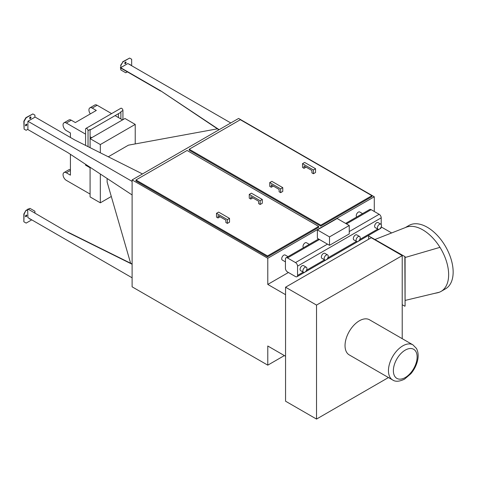 <?xml version="1.0" encoding="UTF-8"?>
<svg xmlns="http://www.w3.org/2000/svg" width="477" height="477" viewBox="0 0 477 477"><rect width="100%" height="100%" fill="white"/><g stroke="black" fill="none" stroke-linecap="round" stroke-linejoin="round"><path stroke-width="0.72" d="M85.58 145.407L85.58 129.225A1.735 1.002 60 0 1 85.938 128.432A1.735 1.002 60 0 1 87.279 128.897A1.735 1.002 60 0 1 88.036 130.644L90.087 129.464L90.087 138.64L124.986 118.493L135.224 124.402L100.325 144.555L100.325 152.801M88.036 130.644L88.036 146.642M85.58 164.303L85.58 165.173L90.087 167.779L90.087 196.912L100.325 202.826L111.302 196.488M100.325 174.01L100.325 202.826M100.325 144.555L90.087 138.64L90.087 147.667M85.58 134.144L66.327 123.03L71.246 120.192A4.633 2.677 -120 0 0 68.926 119.965L64.013 122.804A4.633 2.677 60 0 1 66.327 123.03M70.423 137.459L70.423 132.964L66.327 130.603A4.633 2.677 60 0 1 63.298 126.518A4.633 2.677 60 0 1 64.013 122.804M90.087 194.073L66.327 180.36A4.633 2.677 60 0 1 63.298 176.275A4.633 2.677 60 0 1 64.013 172.561A4.633 2.677 60 0 1 66.327 172.793L70.423 175.154L70.423 154.321M85.938 128.432L120.842 108.285A1.735 1.002 60 0 1 122.178 108.75A1.735 1.002 60 0 1 122.935 110.497L122.935 119.673M122.935 110.497L120.89 111.678A1.735 1.002 60 0 1 120.532 112.477L90.087 130.054M135.224 143.917L135.224 124.402M120.89 111.678L120.89 118.964L118.433 117.545L118.433 113.687M122.529 119.912L120.89 118.964M97.129 105.25A4.633 2.677 -120 0 0 94.816 105.018L89.897 107.856A4.633 2.677 60 0 1 92.216 108.088L97.129 105.25L111.612 113.609M118.433 117.545L115.088 115.619M90.344 113.896A4.633 2.677 60 0 1 89.897 107.856M71.246 120.192L75.342 122.559L96.312 110.449L92.216 108.088M91.727 137.692L90.087 136.75M70.423 169.597A4.633 2.677 -120 0 0 68.926 169.723L64.013 172.561M217.434 128.826L128.426 145.169L108.291 156.796M107.128 178.487L107.128 182.059L130.62 263.244M132.111 194.944L67.8 152.592L27.66 129.416M25.895 210.464L24.094 214.155L23.85 221.769L23.85 214.012L25.895 210.464L27.66 209.445L27.904 217.631L132.111 277.793M131.664 65.731L131.664 59.249L129.613 58.069L122.899 61.944L120.848 65.492L120.848 67.573L127.854 63.53L230.79 122.959M120.848 67.573L120.848 65.492M120.848 68.092L120.848 69.94L125.761 72.778L127.359 71.854L160.54 91.012L120.401 67.835L120.603 67.43M120.401 67.549L160.54 90.725L219.152 129.684M374.284 211.478L374.284 196.768L238.613 118.445L132.111 179.93L132.111 286.826L267.782 365.155L284.37 355.574M349.253 225.502L349.253 233.921L329.512 245.321L317.384 238.321L317.384 229.902L337.132 218.502L349.253 225.502L329.512 236.902L317.384 229.902M329.512 245.321L329.512 236.902M287.482 257.95L295.513 262.588A2.898 1.669 60 0 1 297.559 266.136L297.559 275.402A2.898 1.669 60 0 1 296.962 276.732A2.898 1.669 60 0 1 295.513 276.588L287.482 271.95A2.898 1.669 60 0 1 285.437 268.402L285.437 259.136A2.898 1.669 60 0 1 286.033 257.807A2.898 1.669 60 0 1 287.482 257.95L319.435 239.502M381.206 224.488L381.206 217.84A2.898 1.669 -120 0 0 379.155 214.292L371.13 209.659A2.898 1.669 -120 0 0 369.681 209.516L345.622 223.403M303.527 247.706A2.898 1.669 -60 0 1 303.646 244.343A2.898 1.669 -60 0 1 306.502 242.745L309.317 244.367M328.242 256.274A2.898 1.669 -60 0 1 326.978 259.184A2.898 1.669 -60 0 1 324.742 259.965A2.898 1.669 -60 0 1 324.742 256.62A2.898 1.669 -60 0 1 327.639 254.945A2.898 1.669 -60 0 1 328.242 256.274M324.742 259.965L321.957 258.355A2.898 1.669 -60 0 1 321.957 255.01A2.898 1.669 -60 0 1 324.855 253.335L327.639 254.945M285.437 261.861L282.306 260.054A2.898 1.669 -60 0 1 282.306 256.715A2.898 1.669 -60 0 1 285.204 255.04L288.013 256.662M306.938 268.569A2.898 1.669 -60 0 1 305.674 271.485A2.898 1.669 -60 0 1 303.444 272.26A2.898 1.669 -60 0 1 303.444 268.915A2.898 1.669 -60 0 1 306.341 267.245A2.898 1.669 -60 0 1 306.938 268.569M303.444 272.26L300.659 270.65A2.898 1.669 -60 0 1 300.659 267.305A2.898 1.669 -60 0 1 303.557 265.635L306.341 267.245M356.778 216.963A2.898 1.669 -60 0 1 356.897 213.601A2.898 1.669 -60 0 1 359.753 211.997L362.568 213.624M381.493 225.526A2.898 1.669 -60 0 1 380.229 228.441A2.898 1.669 -60 0 1 377.993 229.216A2.898 1.669 -60 0 1 377.993 225.871A2.898 1.669 -60 0 1 380.89 224.202A2.898 1.669 -60 0 1 381.493 225.526M377.993 229.216L375.208 227.612A2.898 1.669 -60 0 1 375.208 224.268A2.898 1.669 -60 0 1 378.106 222.592L380.89 224.202M360.189 237.826A2.898 1.669 -60 0 1 358.925 240.742A2.898 1.669 -60 0 1 356.695 241.517A2.898 1.669 -60 0 1 356.695 238.172A2.898 1.669 -60 0 1 359.592 236.497A2.898 1.669 -60 0 1 360.189 237.826M356.695 241.517L353.91 239.907A2.898 1.669 -60 0 1 353.91 236.562A2.898 1.669 -60 0 1 356.808 234.893L359.592 236.497M296.962 276.732L380.604 228.435A2.898 1.669 -120 0 0 381.206 227.112L381.206 226.903M252.828 197.883L250.783 199.064L250.783 196.697L258.647 201.24L258.647 203.607L260.162 204.478L260.162 200.698L262.29 199.464L251.397 193.173L249.262 194.407L260.162 200.698M227.392 223.397L227.392 219.617L229.52 218.383L229.52 222.169L227.392 223.397L225.877 222.526L225.877 220.159L218.013 215.616L218.013 217.983L220.058 216.802M260.162 204.478L262.29 203.25L262.29 199.464M250.783 199.064L249.262 198.188L249.262 194.407M229.52 218.383L218.627 212.092L216.492 213.326L227.392 219.617M218.013 217.983L216.492 217.107L216.492 213.326M318.654 226.426L187.085 150.464L135.963 179.978L267.531 255.94L318.654 226.426L318.654 227.374L267.531 256.888L267.531 255.94M267.531 256.888L135.963 180.926L135.963 179.978M306.079 167.135L304.034 168.321L304.034 165.954L311.898 170.498L311.898 172.859L313.413 173.735L313.413 169.949L315.541 168.721L304.648 162.43L302.513 163.659L313.413 169.949M280.643 192.654L280.643 188.868L282.772 187.64L282.772 191.426L280.643 192.654L279.128 191.778L279.128 189.417L271.264 184.873L271.264 187.24L273.309 186.054M313.413 173.735L315.541 172.507L315.541 168.721M304.034 168.321L302.513 167.445L302.513 163.659M282.772 187.64L271.878 181.349L269.743 182.578L280.643 188.868M271.264 187.24L269.743 186.364L269.743 182.578M371.905 195.683L240.336 119.721L189.214 149.235L320.782 225.198L371.905 195.683L371.905 196.625L320.782 226.14L320.782 225.198M320.782 226.14L189.214 150.183L189.214 149.235M30.361 219.05A0.924 0.537 -60 0 1 29.86 219.116A0.924 0.537 -60 0 1 29.669 218.645M29.753 219.021A0.924 0.537 120 0 0 30.117 218.907M26.801 215.526A0.924 0.537 -60 0 1 26.396 216.457A0.924 0.537 -60 0 1 25.68 216.707A0.924 0.537 -60 0 1 25.68 215.634A0.924 0.537 -60 0 1 26.605 215.103A0.924 0.537 -60 0 1 26.801 215.526M25.573 216.606A0.924 0.537 120 0 0 26.551 215.383A0.924 0.537 120 0 0 26.468 215.061M27.904 209.588L26.146 210.607M24.094 221.912L26.146 223.093L31.756 219.855M34.91 213.064L34.91 211.222L29.991 208.383L28.399 209.308M28.149 209.164L29.991 208.383M132.111 264.246L67.8 232.341L27.904 209.021L67.8 232.341M132.111 263.984L68.05 232.198M30.975 117.378A0.924 0.537 -60 0 1 30.576 118.314A0.924 0.537 -60 0 1 29.86 118.558A0.924 0.537 -60 0 1 29.86 117.491A0.924 0.537 -60 0 1 30.784 116.954A0.924 0.537 -60 0 1 30.975 117.378M29.753 118.463A0.924 0.537 120 0 0 30.731 117.235A0.924 0.537 120 0 0 30.647 116.913M26.801 124.616A0.924 0.537 -60 0 1 26.396 125.546A0.924 0.537 -60 0 1 25.68 125.797A0.924 0.537 -60 0 1 25.68 124.73A0.924 0.537 -60 0 1 26.605 124.193A0.924 0.537 -60 0 1 26.801 124.616M25.573 125.695A0.924 0.537 120 0 0 26.551 124.473A0.924 0.537 120 0 0 26.468 124.151M27.904 121.236L27.904 129.273L26.146 130.293L24.094 129.112L24.094 121.355L26.146 117.807L32.859 113.925L34.91 115.106L34.91 117.193L27.904 121.236L132.111 181.397M32.859 113.925L25.895 117.664L23.85 121.212L24.094 129.112M142.486 173.944L75.014 140.107L34.91 116.954M124.783 63.22A0.924 0.537 -60 0 1 125.183 62.29A0.924 0.537 -60 0 1 125.898 62.04A0.924 0.537 -60 0 1 125.898 63.113A0.924 0.537 -60 0 1 124.974 63.65A0.924 0.537 -60 0 1 124.783 63.22M124.867 63.548A0.924 0.537 120 0 0 125.654 62.97A0.924 0.537 120 0 0 125.761 61.998M129.577 64.526A0.924 0.537 -60 0 1 130.078 64.455A0.924 0.537 -60 0 1 130.269 64.926M130.024 64.783A0.924 0.537 120 0 0 129.941 64.413M120.848 69.94L120.603 67.955M120.603 65.349L122.899 61.944M122.649 61.801L129.613 58.069M218.919 129.816L160.54 90.725M285.556 356.259L267.782 345.998L267.782 365.155M285.556 294.679L267.782 284.417L288.424 272.498M391.641 232.949L381.206 226.921M374.284 196.768L267.782 258.26L267.782 284.417M132.111 179.93L267.782 258.26M404.842 256.841L405.086 306.079L405.086 256.698L368.632 235.936L405.086 256.698M368.632 239.245L368.632 235.936M404.842 306.222L402.218 304.708L402.218 338.67M388.457 377.546L316.525 419.074L285.556 401.199L285.556 287.208L371.249 237.731L402.218 255.612L402.218 304.708M392.654 379.972L349.236 354.9A20.272 11.704 -60 0 1 349.236 331.491A20.272 11.704 -60 0 1 369.508 319.781L412.927 344.853A20.272 11.704 120 0 0 392.654 356.557A20.272 11.704 120 0 0 392.654 379.972C395.463 381.904 399.416 381.63 404.532 379.137L410.864 373.729C413.935 370.086 416.081 366.026 417.315 361.536C418.669 356.522 418.383 352.163 416.457 348.46L412.927 344.853M316.525 419.074L316.525 305.083L402.218 255.612M285.556 287.208L316.525 305.083M405.086 300.427L439.269 292.252A36.574 21.119 60 0 1 437.045 292.872A36.574 21.119 60 0 1 436.986 292.884M405.086 257.514L439.973 247.342A36.574 21.119 60 0 1 448.642 274.657A36.574 21.119 60 0 1 441.07 291.399A36.574 21.119 60 0 1 439.269 292.252M375.155 239.418L406.297 227.195A36.574 21.119 60 0 1 409.952 226.384A36.574 21.119 60 0 1 439.973 247.342M405.999 227.314A36.574 21.119 60 0 1 406.064 227.285A36.574 21.119 60 0 1 406.297 227.195M405.283 227.595L408.998 225.448A36.574 21.119 60 0 1 437.182 235.244A36.574 21.119 60 0 1 453.15 272.057A36.574 21.119 60 0 1 445.572 288.8L441.07 291.399M66.327 172.793L70.423 170.426M327.461 244.141L295.513 262.588M379.155 214.292L349.253 231.56M346.469 223.898L371.13 209.659M377.778 229.091L359.783 239.478M356.474 241.392L327.83 257.926M324.527 259.834L306.532 270.226M303.223 272.134L297.559 275.402M297.559 266.136L381.206 217.84M405.247 377.546A16.802 9.701 -60 0 1 394.962 362.908A16.802 9.701 -60 0 1 415.539 351.03A16.802 9.701 -60 0 1 405.247 377.546M318.582 239.013L286.033 257.807M437.045 292.872L434.219 293.462"/></g></svg>
